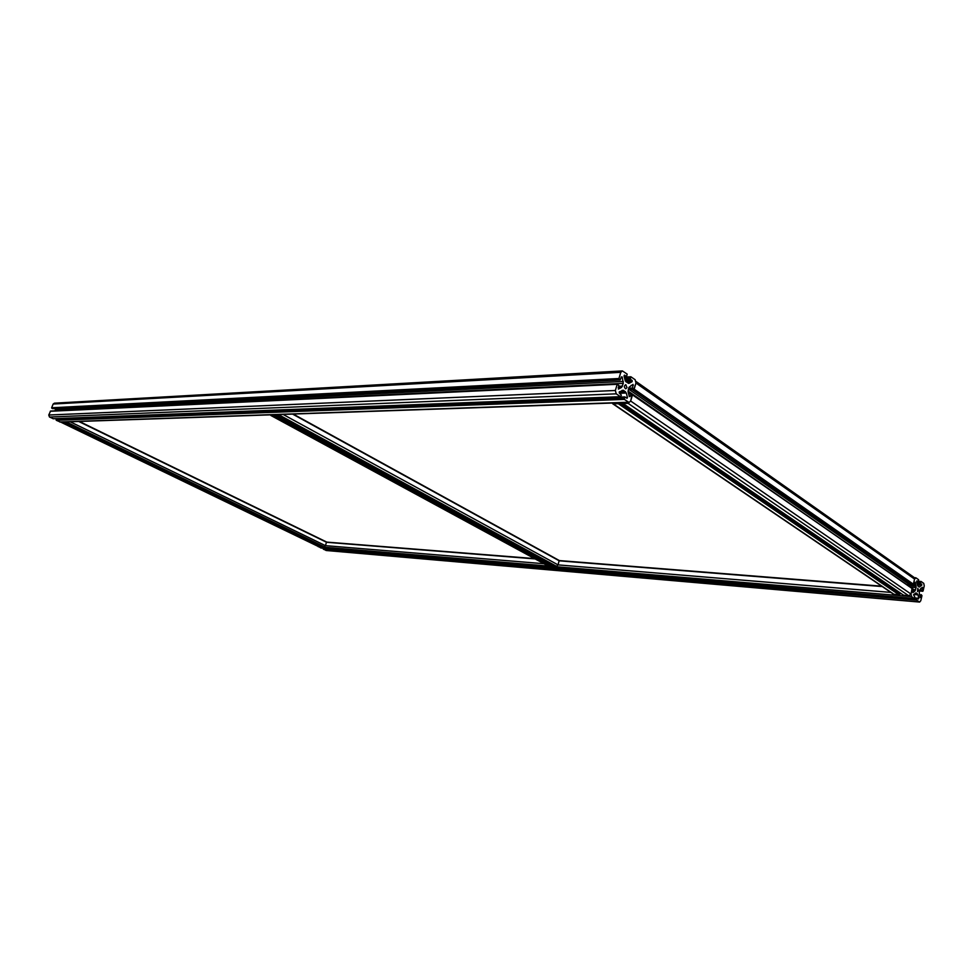 <?xml version="1.0" encoding="UTF-8"?>
<svg xmlns="http://www.w3.org/2000/svg" width="973" height="973" viewBox="0 0 973 973"><rect width="100%" height="100%" fill="white"/><g stroke="black" fill="none" stroke-linecap="round" stroke-linejoin="round"><path stroke-width="1.46" d="M65.422 421.929L68.037 421.844M326.539 541.985L79.348 421.455L326.539 541.985L325.444 545.646L324.24 546.814L322.027 546.595M320.518 545.877L317.697 546.157L320.981 547.981M61.408 422.075L63.999 421.978M276.612 414.644L276.587 415.276L279.567 415.179L280.65 414.498M293.189 414.06L559.171 560.46L558.064 564.887L556.483 566.274L553.236 565.945M551.071 564.778L550.475 565.775L546.85 565.216M270.421 414.851L271.029 415.471L274.422 414.717M326.782 542.083L79.397 421.455M908.831 584.809L908.466 586.001M909.22 584.834L909.439 586.683M622.793 402.676L622.878 403.503L628.108 403.345L630.662 401.022L632.268 394.053L631.27 393.408L630.054 396.51L629.312 396.546M632.511 394.564L912.029 588.47L911.032 594.065L908.77 595.804L903.54 595.172M628.023 391.024L907.347 585.223M907.408 584.968L909.329 582.863M636.074 381.501L913.744 577.196L914.571 579.057L913.367 584.165L911.47 584.299M632.17 389.565L634.165 389.139L635.977 383.021L635.138 379.725L630.869 376.758L630.309 379.215L632.158 380.504L625.311 380.844M621.078 402.737L899.879 593.056L899.283 595.002L893.482 594.175M612.041 403.053L613.233 403.856L618.269 403.686L618.986 402.81M912.236 588.945L911.032 594.065L911.567 596.619L914.292 598.48L914.839 597.094L913.525 594.722L916.262 593.019L918.001 594.868L918.719 598.31L918.427 599.015L917.113 598.14L916.712 600.159L919.619 602.08L920.762 600.767L921.954 595.683L921.212 594.649L920.105 597.58L919.217 592.338L920.349 588.945L922.38 587.291L922.039 590.222L923.073 590.939L924.253 585.868L923.73 583.338L921.042 581.453L920.507 582.827L921.808 585.211L919.351 586.987L917.904 586.05L916.627 581.574L916.919 580.869L918.244 581.757L918.646 579.75L915.994 577.877L914.571 579.057L913.367 584.165L914.121 585.211L915.228 582.28L916.14 587.546L914.997 590.952L912.942 592.63L913.148 589.03L632.474 394.88L630.662 401.022L629.057 402.457L624.325 399.392L624.897 396.923L627.05 398.322L627.451 397.483L626.296 392.995L623.559 390.295L619.278 391.851L619.266 393.007L621.358 395.123L620.567 396.765L616.225 393.834L615.362 390.489L617.21 384.286L618.852 385.43L618.39 389.091L621.565 387.424L623.304 383.374L622.173 376.94L621.394 376.892L620.178 380.005L618.937 378.509L620.786 372.331L622.367 370.908L627.147 374.094L626.588 376.539L624.423 375.116L624.021 375.943L625.177 380.455L626.065 381.878L629.178 383.265L628.169 383.313M52.883 408.611L51.654 407.772L53.15 404.038L54.452 403.163L622.039 370.932M623.328 381.465L55.339 409.511L54.987 408.551M55.339 409.511L55.254 410.837M53.32 418.706L49.501 417.028L48.759 415.021L50.584 411.056L617.381 384.007M60.521 422.1L56.288 420.3L56.75 418.804L624.666 396.996M914.571 579.057L635.977 383.021L633.776 389.492L632.572 388.02L633.009 384.396L628.984 387.327L628.132 391.985L629.288 396.461L630.054 396.51M629.178 383.265L632.146 381.659L632.158 380.504M627.013 387.619L625.797 384.639C623.961 385.867 623.924 387.254 625.688 388.823L627.013 387.619M326.514 550.475L323.291 549.161L323.328 548.2M918.488 590.514L917.819 588.288L917.527 591.608L918.488 590.514M322.075 546.631L65.361 422.452L322.099 546.631M67.283 422.391L324.24 546.814M70.153 421.771L325.444 545.646L543.956 563.72M78.728 421.479L326.587 542.302L535.101 558.916M61.749 422.574L317.989 546.291M63.622 422.513L320.105 546.473M63.938 422.16L320.409 546.181M276.648 415.276L553.369 566.018M279.567 415.179L556.483 566.274M283.07 414.413L558.064 564.887L890.867 592.399M292.593 414.084L559.28 560.837L882.243 586.561M271.029 415.471L547.398 565.52M273.924 415.374L550.475 565.775M274.337 414.936L550.876 565.422M623.012 403.515L903.856 595.391M628.108 403.345L908.77 595.804M630.662 401.022L911.032 594.065M629.434 389.686L908.247 583.691M632.474 389.772L911.786 584.518M633.532 389.723L912.808 584.603M634.165 389.139L913.367 584.165M613.233 403.856L894.418 594.6M618.269 403.686L899.283 595.002M618.901 403.102L899.843 594.576M620.604 402.749L900.086 593.518M626.442 376.478L624.192 376.6M620.786 372.331L53.15 404.038M618.937 378.509L51.654 407.772M619.156 379.336L51.837 408.271M620.02 379.944L52.566 408.636M622.173 376.94L621.37 376.989M623.304 383.374L55.327 410.655M622.489 386.123L618.585 386.305M621.565 387.424L618.208 387.57M617.21 384.286L50.255 411.275M615.362 390.489L48.759 415.021M616.225 393.834L49.501 417.028M620.421 396.704L53.016 418.718M623.559 390.295L622.002 390.368M625.42 391.584L619.302 391.839M626.296 392.995L619.643 393.274M627.451 397.483L625.858 397.543M624.496 397.288L56.41 419.035M624.107 398.565L56.106 419.801M624.325 399.392L56.288 420.3M628.473 402.238L59.779 421.978M631.039 393.481L628.546 393.579M630.869 393.761L628.619 393.858M633.374 385.284L631.1 385.381M632.572 388.02L628.728 388.191M632.778 388.847L628.473 389.042M633.63 389.443L628.29 389.674M630.638 376.843L624.338 377.171M630.48 377.11L624.398 377.427M630.103 378.375L624.715 378.655M630.309 379.215L624.934 379.482M632.146 381.659L626.162 381.951M910.923 583.97L908.162 583.764M913.501 584.797L907.663 584.347M914.048 585.187L907.505 584.676M916.165 586.026L909.682 585.527M916.14 587.546L909.998 587.06M915.593 589.82L913.282 589.638M914.997 590.952L913.015 590.793M881.708 586.196L559.28 560.57L881.672 586.172M534.554 558.611L326.612 542.095L534.505 558.587M911.567 596.619L318.183 546.692M914.231 598.456L320.822 547.969M916.262 593.019L915.629 592.971M917.454 593.846L914.827 593.627M918.001 594.868L913.769 594.515M918.719 598.31L917.186 598.176M917.028 598.152L914.632 597.957M916.834 598.468L914.547 598.273M916.578 599.526L323.145 548.736M916.712 600.159L323.291 549.161M919.351 601.971L325.906 550.426M920.932 594.977L919.4 594.844M922.574 587.947L921.601 587.874M922.039 590.222L919.753 590.039M922.173 590.854L919.619 590.647M922.72 591.231L919.534 590.976L922.781 591.268M920.945 581.477L918.561 581.295M920.762 581.781L918.463 581.611M920.507 582.827L916.834 582.547M920.64 583.459L916.967 583.18M921.82 584.287L917.125 583.934M921.808 585.211L917.32 584.858M919.899 586.816L918.877 586.731M61.64 422.562L317.855 546.267M276.587 415.276L553.309 566.006M293.238 414.06L559.171 560.46M270.81 415.435L547.167 565.459M622.878 403.503L903.722 595.354M632.499 394.491L912.029 588.47M632.341 389.747L911.652 584.481M612.722 403.771L893.919 594.467M621.175 402.737L899.879 593.056M626.588 376.539L624.204 376.673M620.178 380.005L52.7 408.66M617.539 383.934L50.584 411.056M620.567 396.765L53.138 418.755M624.812 396.935L56.75 418.804M629.057 402.457L60.265 422.112M631.185 393.408L628.534 393.518M633.776 389.492L628.266 389.735M630.784 376.77L624.313 377.098M915.629 577.755L914.328 577.658M914.121 585.211L907.493 584.7M914.292 598.48L320.883 547.994M917.101 598.14L914.632 597.933M919.619 602.08L326.162 550.499M921.017 581.453L918.561 581.27"/></g></svg>
